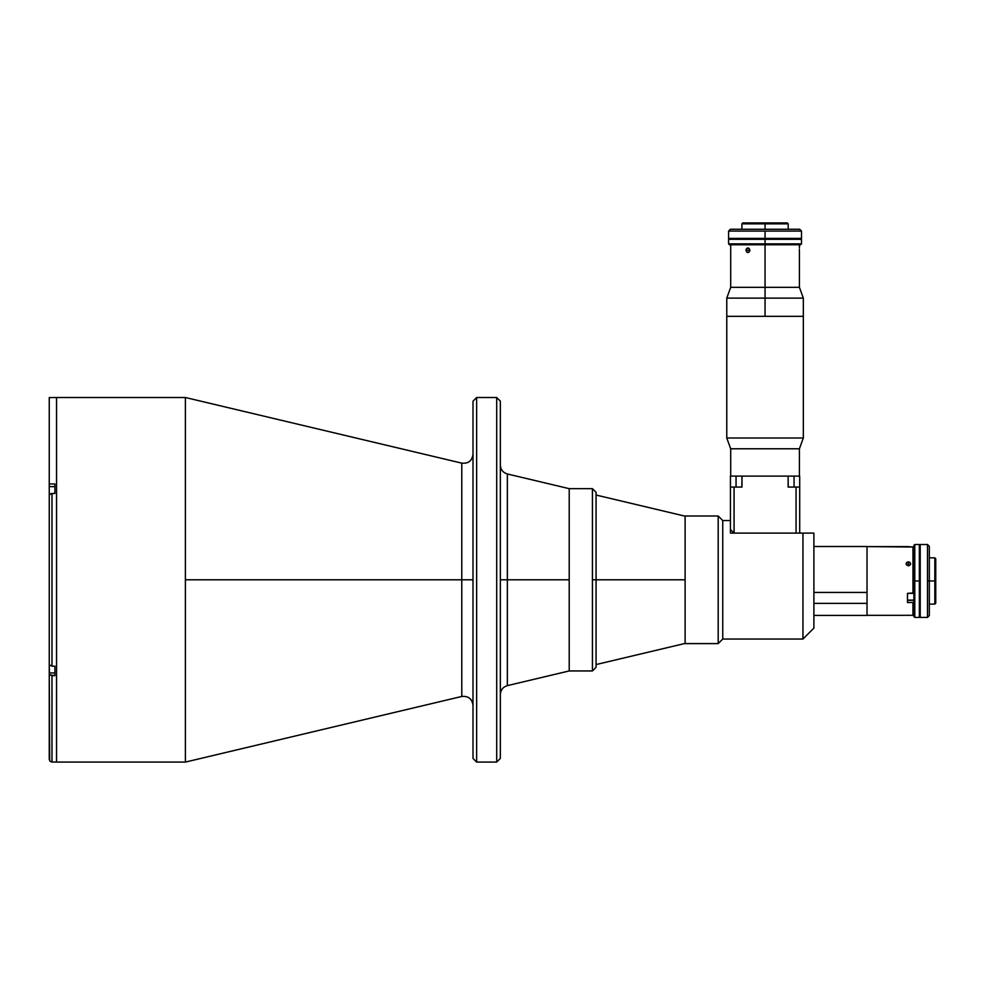 <?xml version="1.0" encoding="UTF-8"?>
<svg xmlns="http://www.w3.org/2000/svg" width="985" height="985" viewBox="0 0 985 985"><rect width="100%" height="100%" fill="white"/><g stroke="black" fill="none" stroke-linecap="round" stroke-linejoin="round"><path stroke-width="1.48" d="M507.349 685.634L507.349 579.796L569.207 579.796L500.343 579.796L507.349 579.796L507.349 685.634L507.349 473.97L507.349 579.796L507.349 473.97L569.207 488.659L569.207 579.796L569.207 488.659L592.428 488.659L592.428 579.796L596.073 579.796L596.073 667.301L596.073 579.796L592.428 579.796L592.428 670.945L592.428 488.659L569.207 488.659L569.207 670.945L592.428 670.945L569.207 670.945L569.207 579.796L569.207 670.945L507.349 685.634C502.978 686.976 500.639 689.931 500.343 694.499M592.428 670.945L596.073 667.301L596.073 492.303L596.073 579.796L596.073 492.303L592.428 488.659M185.389 762.082L461.78 696.457L461.78 579.796L185.389 579.796L185.389 762.082L56.539 762.082L56.539 397.509L185.389 397.509L185.389 579.796L185.389 397.509L56.539 397.509L56.539 762.082L185.389 762.082L185.389 579.796L472.997 579.796L461.78 579.796L461.78 463.147C468.355 463.775 472.098 460.82 472.997 454.27M472.997 411.915L472.997 401.154L476.642 397.509L496.699 397.509L500.343 401.154L500.343 758.438L496.699 762.082L500.343 758.438L500.343 401.154L496.699 397.509L496.699 762.082L496.699 397.509L476.642 397.509L476.642 762.082L496.699 762.082L476.642 762.082L476.642 397.509L472.997 401.154L472.997 758.438L476.642 762.082L472.997 758.438L472.997 740.03M461.78 579.796L461.78 696.457L461.78 579.796M472.997 408.849L472.997 705.322C472.098 698.784 468.355 695.829 461.78 696.457M472.997 422.245L472.997 419.573M472.997 706.122L472.997 737.346M472.997 474.733L472.997 471.076M472.997 688.515L472.997 684.858M49.718 760.789L49.25 674.269L49.25 759.275L50.05 761.208L51.983 762.008L56.539 762.082L56.539 397.509L49.25 397.595L49.25 483.955L54.901 483.955L54.901 493.436L51.983 493.436L51.983 666.168L54.901 666.168L54.901 675.636L51.983 675.636L51.983 762.008L56.539 762.082L56.539 397.509L49.25 397.595L49.25 483.955L54.901 483.955L54.901 493.436L50.05 493.83L49.25 494.802L49.25 664.801L49.25 494.802L51.983 493.436L51.983 666.168L54.901 666.168L54.901 675.636L49.459 674.799L49.25 664.604M49.25 495.123L49.25 483.955L49.25 486.652L54.901 486.652L49.25 486.652L49.25 496.12M49.25 496.859L49.25 662.733M50.469 761.54L51.983 762.008L51.983 675.636L49.459 674.799L49.25 672.952L54.901 672.952L49.25 672.952L49.25 749.326M49.25 672.952L49.25 663.471M54.901 486.652L54.901 493.436M49.25 664.801L51.983 666.168L49.25 664.801M54.901 666.168L54.901 671.216M596.073 579.796L685.104 579.796L596.073 579.796M913.871 614.418L912.96 615.329L912.96 602.524L907.493 602.524L907.493 593.364L912.96 593.364L912.96 547.007L867.022 546.601L907.493 546.601L912.96 547.007L913.871 547.931L912.96 547.007L913.871 547.931L912.96 547.007L912.96 593.364L913.871 592.896L907.493 593.364L907.493 602.524L912.96 602.524L912.96 615.329L910.682 615.329L912.96 615.329L913.871 614.418M906.791 615.293L909.672 615.28M908.404 561.844L908.404 565.796L906.298 564.54L906.791 562.41L909.278 561.992L910.682 563.777L909.278 565.636L906.791 565.193L906.298 563.038L907.961 561.881L910.017 562.41L910.509 564.54L908.404 565.796L908.404 561.844M867.022 615.329L906.126 615.329L867.022 615.329M867.022 603.362L867.022 615.416L813.893 615.416L867.022 615.416L867.022 603.362L813.893 603.362L867.022 603.362L867.022 546.515L867.022 592.428L813.893 592.428L867.022 592.428L867.022 602.758M906.126 563.789L906.298 563.038M909.278 615.268L907.136 615.28M910.682 563.777L910.509 564.54M913.871 602.057L912.96 602.524L913.871 602.057M907.493 600.357L913.871 600.357M685.104 643.599L718.188 643.599L718.188 515.992L685.104 515.992L685.104 643.599L685.104 515.992L718.188 515.992L718.188 643.599L722.744 639.043L722.744 520.56L718.188 515.992L722.744 520.56L722.744 639.043L802.96 639.043L802.96 533.107L811.886 533.107L730.427 533.107L730.427 529.45L730.427 533.107L802.96 533.107L802.96 639.043L722.744 639.043L718.188 643.599L685.104 643.599M811.886 533.107L813.893 533.107L813.893 628.11L802.96 639.043L813.893 628.11L813.893 533.107L802.96 533.107M730.427 520.56L722.744 520.56L730.427 520.56M914.782 544.508L913.871 545.419L913.871 616.511L914.782 617.423L914.782 544.508L914.782 580.965L919.35 580.965L919.35 544.508L919.35 580.965L920.212 580.965L919.35 580.965L919.35 617.423L919.35 580.965L914.782 580.965L914.782 617.423L913.871 616.511L913.871 545.419L914.782 544.508L919.35 544.508M934.839 604.113L935.75 603.202L935.75 558.729L934.839 557.818L934.839 604.113L934.839 557.818L935.75 558.729L935.75 603.202L934.839 604.113L929.323 604.113M929.323 580.965L934.839 580.965L929.323 580.965L929.323 546.33L929.323 580.965L927.501 580.965L929.323 580.965L929.323 615.6L929.323 580.965M927.501 544.508L927.501 580.965L927.501 544.508L920.212 544.508L920.212 617.423L927.501 617.423L927.501 580.965L927.501 617.423L920.212 617.423L920.212 544.508L927.501 544.508L929.323 546.33M732.951 531.986L734.071 533.107L734.071 487.058L741.976 487.058L741.976 476.112L799.697 476.112L799.697 487.058L799.697 476.112L794.058 476.112L794.058 487.058L794.058 476.112L788.135 476.112L788.246 487.058M788.135 487.058L796.052 487.058L796.052 533.107L796.052 487.058L799.697 487.058L799.697 533.107L799.697 487.058L788.135 487.058L788.135 476.112L741.976 476.112L741.865 487.058M730.427 476.112L741.976 476.112L736.054 476.112L736.054 487.058L736.054 476.112L730.427 476.112L730.427 487.058L730.427 476.112M796.052 533.107L734.071 533.107L730.427 529.45L730.427 487.058L730.427 529.45M733.246 532.282L734.071 533.107L734.071 487.058L730.427 487.058L741.976 487.058M730.698 448.778L730.698 476.112L730.698 448.778L799.414 448.778L730.698 448.778L726.77 438.005L730.698 448.778M799.414 476.112L799.414 448.778L803.329 438.005L726.77 438.005L803.329 438.005L803.329 316.333L726.77 316.333L726.77 438.005L726.77 316.333L803.329 316.333L803.329 438.005L799.414 448.778L799.414 476.112M801.507 231.093L799.685 229.271L730.414 229.271L728.592 231.093L801.507 231.093L765.049 231.093L765.049 238.395L801.507 238.395L728.592 238.395L765.049 238.395L765.049 231.093L728.592 231.093L730.414 229.271L799.685 229.271L801.507 231.093L801.507 238.395M765.049 298.11L765.049 316.333L803.329 316.333L765.049 316.333L765.049 298.11L803.329 298.11L765.049 298.11L765.049 287.337L765.049 298.11L726.77 298.11L765.049 298.11M745.941 250.252L749.88 250.252L749.289 251.864L747.874 252.529L746.495 251.864L746.088 249.377L747.492 248.023L749.289 248.639L749.844 250.695L748.637 252.357L746.495 251.864L746.088 249.377L747.122 248.146L749.289 248.639L749.88 250.252L745.941 250.252M799.414 252.492L799.34 249.808M803.329 316.333L803.329 298.11L799.414 287.337L765.049 287.337L799.414 287.337L799.414 252.529M765.049 244.785L765.049 287.337L765.049 244.785L800.596 244.785L765.049 244.785L765.049 243.874L765.049 244.785L729.503 244.785L765.049 244.785M799.377 251.864L799.352 249.377M726.77 316.333L765.049 316.333L726.77 316.333L726.77 298.11L730.698 287.337L765.049 287.337L730.698 287.337L730.698 244.785M747.874 252.529L747.122 252.357M747.874 247.974L748.637 248.146M801.507 239.318L765.049 239.318L801.507 239.318L801.507 243.874L765.049 243.874L801.507 243.874L800.596 244.785M788.209 223.829L787.298 222.918L742.813 222.918L741.902 223.829L788.209 223.829L765.049 223.829L765.049 229.271L765.049 223.829L741.902 223.829L742.813 222.918L787.298 222.918L788.209 223.829L788.209 229.271M765.049 239.318L765.049 243.874L765.049 238.395L765.049 239.318L728.592 239.318L765.049 239.318M728.592 239.318L728.592 243.874L765.049 243.874L728.592 243.874L729.503 244.785M507.349 473.97C502.978 472.628 500.639 469.673 500.343 465.092M185.389 397.509L461.78 463.147M596.073 495.036L685.104 516.177M596.073 664.567L685.104 643.427M867.022 546.515L813.893 546.515M907.493 600.111L913.871 600.111M934.839 557.818L929.323 557.818M920.212 557.818L919.35 557.818M920.212 604.113L919.35 604.113M919.35 617.423L914.782 617.423M927.501 617.423L929.323 615.6M728.592 238.395L728.592 231.093M799.414 244.785L799.414 247.974M788.209 238.395L788.209 239.318M741.902 223.829L741.902 229.271M741.902 238.395L741.902 239.318"/></g></svg>
